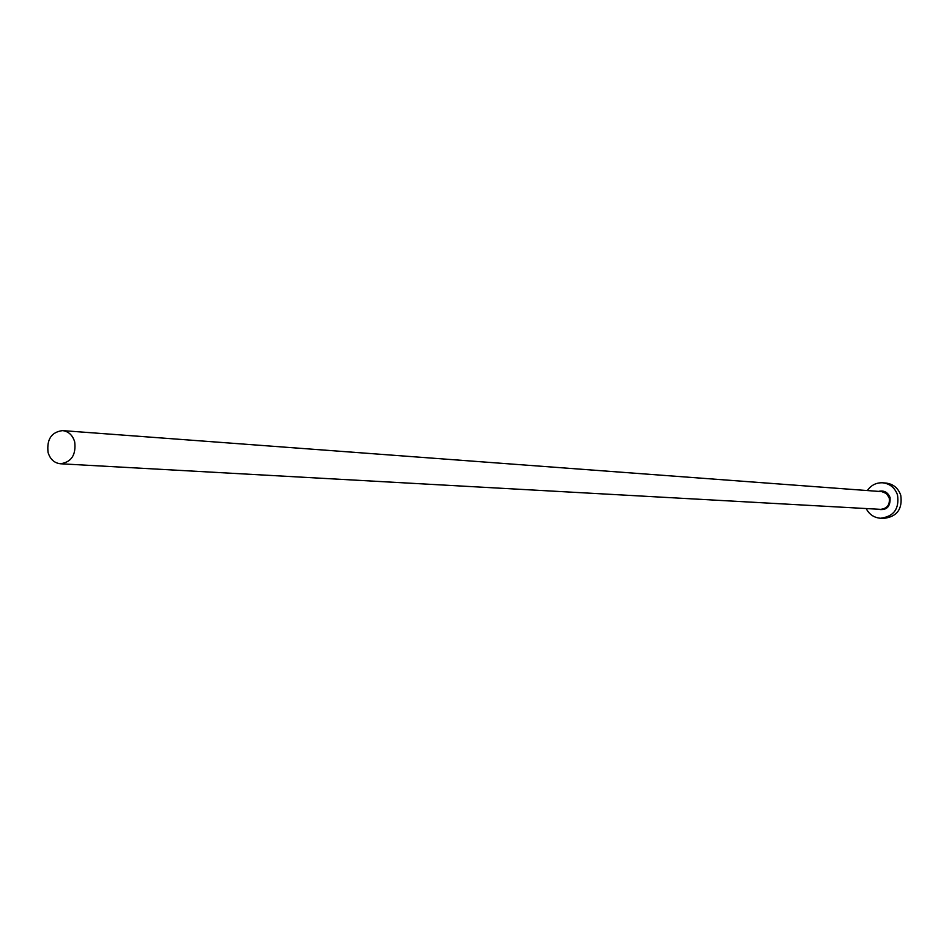 <?xml version="1.0" encoding="UTF-8"?>
<svg xmlns="http://www.w3.org/2000/svg" width="949" height="949" viewBox="0 0 949 949"><rect width="100%" height="100%" fill="white"/><g stroke="black" fill="none" stroke-linecap="round" stroke-linejoin="round"><path stroke-width="1.42" d="M74.698 441.878C72.61 435.152 68.577 431.392 62.575 430.609C51.448 432.044 46.608 439.328 48.067 452.459C50.178 459.28 54.295 463.053 60.416 463.764C71.424 462.199 76.181 454.891 74.698 441.878M866.164 508.557C869.26 514.465 874.041 517.703 880.506 518.249C893.804 516.564 899.474 508.806 897.517 494.963C894.943 487.822 890.043 483.765 882.807 482.804C876.33 482.507 871.17 485.093 867.327 490.562M880.506 518.249L883.78 518.391C897.042 516.731 902.689 508.996 900.743 495.188C898.181 488.083 893.294 484.037 886.081 483.077L882.807 482.804M878.513 491.392C883.97 490.135 887.813 492.175 890.055 497.513C890.577 507.074 886.342 510.965 877.362 509.174M60.416 463.764L880.601 509.352C887.291 508.557 890.15 504.678 889.189 497.715L886.354 493.492L881.751 491.629L62.575 430.609"/></g></svg>

